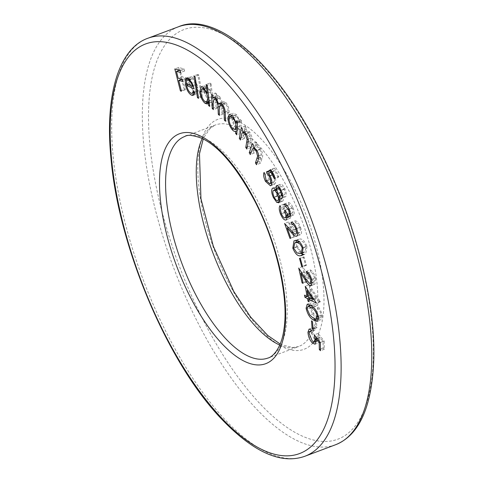 <?xml version="1.0" encoding="UTF-8"?>
<svg xmlns="http://www.w3.org/2000/svg" width="483" height="483" viewBox="0 0 483 483"><rect width="100%" height="100%" fill="white"/><g stroke="black" fill="none" stroke-linecap="round" stroke-linejoin="round"><path stroke-width="0.36" stroke-dasharray="2.42 1.81" d="M179.32 70.089L178.662 67.517L183.999 68.87L184.548 71.031L180.268 69.95L182.013 76.827L186.293 77.908L186.843 80.081L182.562 78.995L185.297 89.772L184.24 89.5L181.312 90.599M184.24 89.5L181.662 79.333M181.608 79.127L179.368 70.289M178.662 67.517L174.834 68.954M183.999 68.87L180.165 70.307M184.548 71.031L180.714 72.474M180.268 69.95L179.67 70.18M182.013 76.827L178.185 78.264M186.293 77.908L182.459 79.345M186.843 80.081L183.009 81.518M182.562 78.995L181.964 79.218M185.297 89.772L181.463 91.209M189.058 78.862L190.326 76.616L191.86 76.791L195.905 81.464L197.945 87.393L190.429 83.97C191.34 87.894 192.826 90.508 194.878 91.812L191.045 93.249M194.878 91.812L196.122 91.921L197.275 89.397L193.448 90.84M197.275 89.397L198.368 90.732L194.54 92.168M198.368 90.732L196.943 93.944L195.355 93.75L194.16 94.197M195.355 93.75L194.42 93.195M193.882 92.76L189.294 83.348L187.295 84.102M189.294 83.348L188.98 79.478M189.167 78.331L188.605 78.542M191.86 76.791L188.026 78.228M195.905 81.464L192.071 82.901M197.945 87.393L194.112 88.83M190.429 83.97L188.551 84.676M190.175 82.231L196.4 85.062C195.343 81.79 193.973 79.695 192.276 78.777L191.153 78.663L190.471 79.345L190.175 82.231L186.341 83.668M196.4 85.062L193.423 86.179M190.471 79.345L186.637 80.782M192.276 78.777L189.916 79.665M201.314 96.244L197.776 74.448L198.881 75.113L202.419 96.902L201.314 96.244L198.422 97.325M197.776 74.448L193.943 75.885M198.881 75.113L195.054 76.549M202.419 96.902L198.591 98.339M203.518 87.592L204.931 85.364L207.116 85.968L210.993 91.734L209.972 83.076L206.138 84.513M209.972 83.076L211.083 83.897L207.249 85.334M211.083 83.897L213.571 104.968L209.737 106.405M213.571 104.968L212.454 104.147L209.598 105.222M212.454 104.147L212.146 101.539L209.29 102.613M212.146 101.539L211.131 102.529L209.23 102.112M208.451 101.508L203.518 90.575L200.759 91.607M203.518 90.575L203.434 88.317M207.116 85.968L203.283 87.405M210.993 91.734L208.131 92.808M208.873 100.235L210.642 100.687L211.639 96.678C211.035 92.796 209.628 89.874 207.424 87.918L205.704 87.465L204.665 91.48C205.299 95.338 206.7 98.254 208.873 100.235L205.04 101.672M211.639 96.678L208.716 97.771M207.424 87.918L204.798 88.908M204.665 91.48L200.831 92.917M221.745 103.712L219.56 98.194L217.899 97.584L216.97 102.191L217.193 108.162L216.058 107.069L213.305 108.101M216.058 107.069L215.726 98.399M215.708 97.934L215.521 92.99L211.693 94.427M215.521 92.99L216.662 94.076L212.828 95.519M216.662 94.076L216.752 96.515L214.712 97.282M216.752 96.515L217.905 95.719L214.078 97.155M213.734 97.228L217.905 95.719L219.705 96.642L215.871 98.079M219.705 96.642L222.651 102.71L221.142 103.277M222.651 102.71L223.629 101.635L225.809 102.481L221.975 103.917M225.809 102.481C228.091 105.282 229.184 108.5 229.093 112.134L229.389 119.82L225.555 121.257M229.389 119.82L228.218 118.703L225.501 119.724M228.218 118.703L227.928 111.012L225.175 112.044M227.928 111.012C228.073 108.403 227.312 106.073 225.646 104.02L222.929 105.04M225.646 104.02L223.979 103.38L223.055 108.452L223.267 113.97L219.433 115.407M223.267 113.97L222.126 112.877L219.379 113.91M222.126 112.877L221.782 104.207M219.56 98.194L216.831 99.22M216.97 102.191L213.136 103.628M217.193 108.162L213.365 109.599M231.87 115.202L233.223 113.022L236.815 114.9L240.16 121.746L240.323 119.44L236.489 120.877M240.323 119.44L241.446 120.786L237.618 122.223M241.446 120.786L240.582 133.326L236.748 134.769M240.582 133.326L239.459 131.98L236.875 132.952M239.459 131.98L239.604 129.824L237.026 130.796M239.604 129.824L237.129 129.293M236.779 129.003L235.873 128.049L233.168 129.064M235.873 128.049C233.096 124.276 231.731 120.255 231.786 115.986L230.023 116.644M236.815 114.9L232.987 116.337M240.16 121.746L237.582 122.712M236.09 126.709L238.886 128.212L239.954 125.87C240.009 122.567 238.958 119.47 236.797 116.566L234.08 115.093L232.927 117.417C232.915 120.714 233.971 123.811 236.09 126.709L232.257 128.146M239.954 125.87L237.298 126.866M236.797 116.566L233.941 117.635M232.927 117.417L229.099 118.854M244.193 131.587L245.237 126.051L246.348 127.621L245.98 129.583L249.645 131.907C251.909 135.759 252.621 139.122 251.776 141.996L250.707 147.629L249.602 146.071L250.943 138.15L249.18 132.897L246.415 131.183L245.762 131.799L244.283 138.561L243.166 136.991L240.854 137.86M243.166 136.991L244.102 132.052M245.237 126.051L241.409 127.488M246.348 127.621L242.52 129.058M245.98 129.583L242.152 131.02M249.645 131.907L245.811 133.35M250.707 147.629L246.879 149.066M249.602 146.071L247.278 146.941M250.943 138.15L248.153 139.201M249.18 132.897L246.245 133.996M245.762 131.799L241.929 133.236M244.283 138.561L240.449 140.004M254.426 147.484L256.322 142.087L257.391 143.843L256.811 145.498L260.603 148.722C262.728 152.9 263.199 156.154 262.021 158.49L260.349 163.254L259.28 161.509L261.46 154.759L260.005 149.47C258.538 147.285 257.33 146.603 256.376 147.436L254.149 153.099L253.074 151.336L251.19 152.048M253.074 151.336L254.203 148.124M256.322 142.087L252.488 143.523M257.391 143.843L253.563 145.28M256.811 145.498L252.977 146.941M260.603 148.722L256.775 150.165M260.349 163.254L256.515 164.691M259.28 161.509L257.385 162.222M261.46 154.759L258.767 155.768M260.005 149.47L257.022 150.593M254.915 147.858L252.543 148.873M254.149 153.099L250.315 154.536M271.096 170.372L274.519 168.138L270.685 169.581M274.519 168.138L278.818 176.446L274.99 177.883M278.818 176.446L278.196 177.424L274.362 178.861M278.196 177.424L274.628 170.535L271.742 171.622M274.628 170.535L272.454 171.954L268.626 173.391M272.454 171.954L273.813 174.152L269.979 175.589M273.813 174.152C275.787 178.336 276.222 181.499 275.117 183.637L271.289 185.074M275.117 183.637L274.29 184.367L271.832 183.516M271.434 183.123L269.309 179.936L266.435 181.01M269.309 179.936C267.57 176.283 267.075 173.325 267.83 171.073L263.996 172.509M267.83 171.073L268.771 172.89L264.938 174.327M268.771 172.89L269.991 179.06L266.157 180.503M269.991 179.06L273.613 182.302L274.199 181.783L271.899 182.646M274.199 181.783C274.924 180.129 274.531 177.804 273.016 174.798L270.13 175.884M273.016 174.798L271.156 171.839M279.536 199.962L277.296 196.225C275.395 191.993 275.026 188.901 276.185 186.957C277.188 186.221 278.456 186.927 279.989 189.076L280.098 184.434C281.535 183.794 283.116 185.231 284.831 188.75C286.395 192.367 286.697 195.005 285.737 196.672L281.909 198.108M280.388 196.146L282.839 195.229C284.022 196.774 284.988 197.257 285.737 196.672L281.571 198.338M282.839 195.229C283.624 198.048 283.612 199.998 282.815 201.085L278.981 202.522M279.506 201.405L280.629 200.982L282.815 201.085L278.498 202.842M280.629 200.982L279.591 200.028M277.296 196.225L274.314 197.348M272.756 188.122L276.59 186.686L273.263 188.056M279.989 189.076L276.97 190.211M276.59 185.659L280.424 184.222L276.97 185.611M284.831 188.75L281.003 190.187M277.979 195.567C279.391 198.495 280.671 199.642 281.831 199.008C282.585 197.638 282.338 195.488 281.088 192.572C279.639 189.638 278.323 188.479 277.139 189.094C276.367 190.471 276.644 192.626 277.979 195.567L274.151 197.01M279.591 199.944L281.831 199.008L279.585 199.853M275.449 189.638L273.312 190.531M281.716 191.884C282.851 194.136 283.877 195.017 284.789 194.534C285.393 193.405 285.157 191.679 284.095 189.354C283.002 187.066 281.994 186.136 281.082 186.559C280.484 187.724 280.695 189.499 281.716 191.884L277.882 193.321M282.464 195.47L284.789 194.534L282.458 195.41M279.204 187.199L277.248 188.002M284.095 189.354L281.124 190.465M281.088 192.572L278.069 193.707M287.035 217.217L284.39 212.659C282.857 208.596 282.7 205.764 283.919 204.158L284.777 206.283L284.27 208.553L285.199 212.236C286.504 215.303 287.808 216.698 289.112 216.426C290.108 215.062 289.848 212.598 288.333 209.048L289.094 208.62C290.18 211.409 291.321 212.828 292.511 212.876C293.229 212.055 293.133 210.479 292.221 208.143L289.245 209.26M292.221 208.143L289.226 204.75L287.125 205.535M289.226 204.75L288.333 202.534L284.499 203.977M288.333 202.534C289.957 202.57 291.521 204.285 293.024 207.684L289.19 209.121M293.024 207.684C294.425 211.373 294.558 213.854 293.423 215.134L289.589 216.571M288.007 214.283L290.609 213.305L293.423 215.134L289.438 216.638M290.609 213.305L290.941 216.281L287.107 217.718M290.941 216.281L290.041 218.527L286.214 219.97M290.041 218.527L287.113 217.308M284.39 212.659L281.414 213.776M283.919 204.158L280.086 205.595M284.777 206.283L280.949 207.72M284.27 208.553L280.442 209.99M285.199 212.236L281.372 213.673M287.113 217.187L289.112 216.426L287.113 217.175M288.333 209.048L285.314 210.183M289.094 208.62L285.26 210.057M292.426 212.912L290.343 213.691L292.426 212.912M297.486 233.476L291.038 226.557L294.69 236.736L293.815 236.978L288.442 222.011L295.21 229.395C296.767 231.411 298.198 232.522 299.502 232.715C300.547 232.069 300.595 230.3 299.653 227.421L296.653 228.544M299.653 227.421C298.379 224.299 297.033 222.802 295.608 222.923L293.815 223.599M295.608 222.923L294.853 220.816L291.02 222.252M294.853 220.816C296.864 220.671 298.766 222.832 300.559 227.3L296.725 228.737M300.559 227.3C301.929 231.466 301.839 233.983 300.287 234.853L296.64 236.223M296.568 236.253L300.396 234.816L297.697 233.675M291.038 226.557L288.375 227.559M294.69 236.736L290.863 238.173M293.815 236.978L290.832 238.101M288.442 222.011L284.608 223.448M299.502 232.715L297.703 233.392L299.502 232.715M301.054 253.412L296.64 246.686L293.622 247.821M296.64 246.686L296.001 242.436M296.477 240.588L297.83 239.399L299.484 239.127L295.656 240.564M299.484 239.127C302.086 238.415 304.586 240.872 306.995 246.481L303.161 247.918M306.995 246.481L305.739 254.034L302.938 254.77M304.224 254.293L303.3 254.245M298.572 241.47L297.552 246.741L300.758 251.426L303.547 252.204L304.924 251.963L306.083 246.571C304.109 242.315 302.123 240.534 300.118 241.222L298.856 241.379M306.083 246.571L303.089 247.694M303.547 252.204L299.714 253.641M300.758 251.426L296.924 252.863M297.552 246.741L293.724 248.177M303.306 256.932L304.169 257.059L306.457 265.33L305.6 265.209L303.306 256.932L299.478 258.369M304.169 257.059L300.335 258.496M306.457 265.33L302.63 266.773M305.6 265.209L302.515 266.362M312.066 282.796L304.701 271.778L306.989 281.909L305.92 281.517L302.557 266.61L309.005 276.668L313.37 282.024L314.041 282.054L314.578 278.105L311.613 279.216M314.578 278.105C313.702 274.899 312.423 272.871 310.738 272.026L308.426 272.895M310.738 272.026L310.261 269.925L306.433 271.361M310.261 269.925C312.634 271.144 314.427 274.036 315.653 278.613L311.819 280.049M315.653 278.613L314.892 284.215L311.783 284.952M313.878 284.167L312.199 282.941M304.701 271.778L301.815 272.865M306.989 281.909L303.155 283.346M305.92 281.517L302.992 282.615M302.557 266.61L298.723 268.047M313.37 282.024L309.543 283.461M309.06 284.813L320.368 301.79L312.465 297.745L312.948 300.341L311.861 299.774L311.372 297.184L308.74 295.831L308.341 293.7L310.974 295.047L309.06 284.813L305.232 286.25M320.289 301.356L316.456 302.799M320.368 301.79L316.534 303.227M312.465 297.745L310.81 298.367M312.948 300.341L309.12 301.778M311.861 299.774L308.951 300.867M311.372 297.184L309.718 297.806M308.74 295.831L307.085 296.453M308.341 293.7L304.507 295.137M310.974 295.047L308.063 296.139M310.889 289.305L312.066 295.608L316.794 298.029L310.889 289.305L308.027 290.38M312.066 295.608L308.232 297.045M316.794 298.029L313.944 299.098M317.645 318.865L317.029 318.436C313.715 316.522 311.354 312.652 309.929 306.82L307.146 307.864M309.929 306.82L309.845 305.564M309.887 304.785L311.058 302.75L315.278 304.356L311.444 305.793M315.278 304.356C318.569 306.168 320.923 309.965 322.354 315.749L318.52 317.186M322.354 315.749L321.183 319.933L318.551 319.408M317.029 318.436L315.097 319.16M316.763 316.48L320.38 317.832L321.237 315.013C319.981 310.497 318.068 307.586 315.496 306.288L311.873 304.803L311.004 307.659L313.624 313.521L316.763 316.48L312.93 317.917M321.237 315.013L318.345 316.093M315.496 306.288L313.171 307.158M313.624 313.521L309.796 314.958M311.004 307.659L307.176 309.096M315.351 319.45L316.347 320.301L316.933 327.734L315.936 326.888L315.351 319.45L311.517 320.893M316.347 320.301L312.519 321.738M316.933 327.734L313.105 329.171M315.936 326.888L313.008 327.987M324.159 341.149L324.31 349.245L323.157 348.092L323.036 341.433L319.722 337.188L319.994 339.621L318.846 342.773L316.16 341.541C313.521 338.601 312.066 335.009 311.801 330.764L312.93 327.655L314.922 328.295L314.958 330.215L313.709 329.847L312.93 332.002L316.172 339.67L318.019 340.533L318.852 338.052L318.122 333.391L324.159 341.149L320.326 342.586M324.31 349.245L320.477 350.688M323.157 348.092L320.446 349.112M323.036 341.433L320.241 342.477M319.722 337.188L316.939 338.233M319.994 339.621L316.16 341.058M311.801 330.764L309.476 331.634M314.922 328.295L311.094 329.732M314.958 330.215L311.13 331.652M312.93 332.002L309.096 333.439M316.172 339.67L312.344 341.107M318.852 338.052L315.973 339.132M318.122 333.391L314.288 334.828M292.559 184.814A122.791 49.127 -110.6 0 0 197.801 167.975A122.791 49.127 -110.6 0 0 292.239 350.157A122.791 49.127 -110.6 0 0 292.559 184.814M317.337 146.108A218.793 87.538 69.4 0 1 316.763 440.725A218.793 87.538 69.4 0 1 148.498 116.107A218.793 87.538 69.4 0 1 317.337 146.108M304.827 456.278A223.255 89.325 69.4 0 1 142.757 278.643A223.255 89.325 69.4 0 1 147.943 38.235M178.589 26.728A223.255 89.325 -110.6 0 0 173.409 267.135A223.255 89.325 -110.6 0 0 335.48 444.777M280.188 344.035L281.8 344.814L292.994 347.537L298.609 346.534L267.962 358.036A118.329 47.34 -110.6 0 0 256.926 199.551A118.329 47.34 -110.6 0 0 184.808 136.472L215.46 124.97A118.329 47.34 69.4 0 1 287.572 188.05A118.329 47.34 69.4 0 1 298.609 346.534A118.329 47.34 69.4 0 1 279.766 345.049M202.244 138.488A118.329 47.34 69.4 0 1 215.46 124.97L210.479 127.989L203.953 137.293L203.234 138.971M229.093 112.134L225.265 113.571M223.055 108.452L219.228 109.895M221.854 105.668L219.252 106.64M251.776 141.996L247.942 143.433M250.592 140.849L248.19 141.754M245.038 134.552L241.21 135.989M262.021 158.49L258.188 159.927M260.832 157.096L258.725 157.887M255.338 149.706L251.504 151.143M295.445 231.375L292.807 232.365M295.21 229.395L291.376 230.832M300.118 241.222L299.158 241.585M308.903 278.329L306.017 279.409M309.005 276.668L305.178 278.105M194.51 92.525L196.122 91.921M193.115 95.38L196.943 93.944M186.492 78.053L190.326 76.616M189.529 79.272L191.153 78.663M207.298 103.966L211.131 102.529M201.097 86.801L204.931 85.364M209.127 101.255L210.642 100.687M204.067 88.081L205.704 87.465M219.795 103.078L223.629 101.635M222.132 104.074L223.979 103.38M216.064 98.272L217.899 97.584M235.662 131.31L239.49 129.873M229.389 114.459L233.223 113.022M237.159 128.864L238.886 128.212M232.42 115.715L234.08 115.093M244.549 131.883L246.415 131.183M270.456 185.804L274.29 184.367M271.887 182.948L273.613 182.302M286.002 220.055L289.836 218.618M293.996 240.836L297.83 239.399M301.911 255.471L305.739 254.034M303.813 252.38L304.924 251.963M311.058 285.652L314.892 284.215M312.193 282.748L314.041 282.054M307.224 304.193L311.058 302.75M317.349 321.37L321.183 319.933M318.611 318.496L320.38 317.832M310.66 305.256L311.873 304.803M315.019 344.21L318.846 342.773M309.096 329.092L312.93 327.655M311.112 330.819L313.709 329.847M316.16 341.233L318.019 340.533"/><path stroke-width="0.72" d="M311.517 320.893L312.519 321.738L313.105 329.171L312.103 328.325L311.517 320.893M305.232 286.25L316.534 303.227L308.637 299.182L309.12 301.778L308.027 301.217L307.544 298.621L304.906 297.268L304.507 295.137L307.146 296.484L305.232 286.25M299.478 258.369L300.335 258.496L302.63 266.773L301.772 266.646L299.478 258.369M295.668 234.152C296.713 233.506 296.761 231.737 295.819 228.857C294.552 225.736 293.205 224.239 291.78 224.36L291.02 222.252C293.03 222.108 294.932 224.275 296.725 228.737C298.096 232.903 298.005 235.42 296.459 236.29C295.01 236.229 293.398 235.07 291.611 232.812L287.204 227.994L290.863 238.173L289.987 238.415L284.608 223.448L291.376 230.832C292.94 232.848 294.37 233.959 295.668 234.152L295.759 234.122M281.909 198.108C281.154 198.694 280.188 198.211 279.011 196.666C279.79 199.485 279.784 201.435 278.981 202.522L276.801 202.419L273.463 197.668C271.561 193.429 271.192 190.338 272.358 188.4C273.354 187.658 274.622 188.364 276.161 190.513L276.27 185.87C277.707 185.231 279.283 186.667 281.003 190.187C282.561 193.804 282.863 196.442 281.909 198.108L281.571 198.338M278.981 202.522L278.498 202.842M273.263 188.056L272.756 188.122M276.97 185.611L276.59 185.659M249.24 152.773L252.488 143.523L253.563 145.28L252.977 146.941L256.775 150.165C258.9 154.337 259.371 157.591 258.188 159.927L256.515 164.691L255.453 162.946L257.626 156.196L256.171 150.907C254.71 148.722 253.497 148.046 252.543 148.873L250.315 154.536L249.24 152.773L251.19 152.048M254.915 147.858L252.543 148.873M237.026 130.796L235.776 131.261C234.744 131.781 233.5 131.189 232.039 129.486C229.262 125.713 227.904 121.692 227.952 117.423L229.389 114.459L232.987 116.337L236.332 123.183L236.489 120.877L237.618 122.223L236.748 134.769L235.626 133.423L235.662 131.31M206.138 84.513L207.249 85.334L209.737 106.405L208.626 105.584L208.318 102.976L207.298 103.966L205.136 103.374C202.299 100.808 200.481 97.023 199.684 92.011L201.097 86.801L203.283 87.405L207.159 93.177L206.138 84.513M191.045 93.249L192.288 93.358L193.448 90.84L194.54 92.168L193.115 95.38L191.522 95.187C188.762 93.569 186.746 90.104 185.466 84.785L185.333 79.767L186.492 78.053L188.026 78.228L192.071 82.901L194.112 88.83L186.595 85.406C187.507 89.331 188.992 91.945 191.045 93.249M180.407 90.937L174.834 68.954L180.165 70.307L180.714 72.474L176.44 71.387L178.185 78.264L182.459 79.345L183.009 81.518L178.734 80.432L181.463 91.209L180.407 90.937L181.312 90.599M197.481 97.681L193.943 75.885L195.054 76.549L198.591 98.339L197.481 97.681L198.422 97.325M212.224 108.506L211.693 94.427L212.828 95.519L212.925 97.952L214.078 97.155L215.871 98.079L218.817 104.147L219.795 103.078L221.975 103.917C224.257 106.719 225.356 109.937 225.265 113.571L225.555 121.257L224.384 120.14L224.094 112.448C224.239 109.84 223.478 107.516 221.812 105.457L220.151 104.817L219.228 109.895L219.433 115.407L218.298 114.314L218.02 107.105C218.219 104.376 217.453 101.883 215.726 99.637L214.072 99.021L213.136 103.628L213.365 109.599L212.224 108.506L213.305 108.101M213.734 97.228L214.078 97.155M239.339 138.428L241.409 127.488L242.52 129.058L242.152 131.02L245.811 133.35C248.075 137.196 248.787 140.559 247.942 143.433L246.879 149.066L245.775 147.508L247.109 139.593L245.346 134.334L242.581 132.62L241.929 133.236L240.449 140.004L239.339 138.428L240.854 137.86M270.685 169.581L274.99 177.883L274.362 178.861L270.794 171.972L268.626 173.391L269.979 175.589C271.953 179.773 272.388 182.936 271.289 185.074L270.456 185.804L265.481 181.373C263.742 177.72 263.247 174.761 263.996 172.509L264.938 174.327L266.157 180.503L269.786 183.739L270.371 183.22C271.096 181.572 270.697 179.241 269.182 176.235L266.562 172.268L270.685 169.581M289.589 216.571L286.775 214.748L287.107 217.718L286.214 219.97C284.348 220.429 282.464 218.473 280.557 214.096C279.023 210.033 278.866 207.201 280.086 205.595L280.949 207.72L280.442 209.99L281.372 213.673C282.67 216.74 283.974 218.135 285.278 217.863C286.28 216.499 286.021 214.035 284.505 210.485L285.26 210.057C286.347 212.846 287.488 214.265 288.683 214.313C289.395 213.492 289.299 211.916 288.393 209.58L285.399 206.187L284.499 203.977C286.123 204.007 287.687 205.722 289.19 209.121C290.591 212.81 290.724 215.291 289.589 216.571L289.438 216.638M287.113 217.187L285.139 217.93L287.113 217.175M288.593 214.349L290.343 213.691L288.593 214.349M292.807 248.123L293.996 240.836L295.656 240.564C298.252 239.858 300.758 242.309 303.161 247.918L301.911 255.471L300.39 255.73C297.751 256.334 295.222 253.798 292.807 248.123L293.622 247.821M310.744 279.542C309.869 276.336 308.589 274.308 306.91 273.469L306.433 271.361C308.8 272.581 310.599 275.479 311.819 280.049L311.058 285.652L310.044 285.604C308.371 284.602 306.711 282.658 305.069 279.766L300.873 273.215L303.155 283.346L302.086 282.953L298.723 268.047L305.178 278.105L309.543 283.461L310.207 283.497L310.744 279.542L311.613 279.216M306.101 308.257L307.224 304.193L311.444 305.793C314.735 307.611 317.096 311.408 318.52 317.186L317.349 321.37L313.195 319.873C309.887 317.959 307.52 314.089 306.101 308.257L307.146 307.864M320.326 342.586L320.477 350.688L319.329 349.529L319.203 342.87L315.888 338.625L316.16 341.058L315.019 344.21L312.332 342.978C309.694 340.038 308.239 336.446 307.967 332.201L309.096 329.092L311.094 329.732L311.13 331.652L309.881 331.284L309.096 333.439L312.344 341.107L314.192 341.97L315.019 339.489L314.288 334.828L320.326 342.586M179.67 70.18L176.44 71.387M181.964 79.218L178.734 80.432M194.16 94.197L191.522 95.187M194.42 93.195L193.882 92.76M187.295 84.102L185.466 84.785M188.98 79.478L189.058 78.862M188.605 78.542L185.333 79.767M188.551 84.676L186.595 85.406M186.341 83.668L192.566 86.505C191.516 83.227 190.139 81.132 188.448 80.22L187.319 80.1L186.637 80.782L186.341 83.668M193.423 86.179L192.566 86.505M189.916 79.665L188.448 80.22M209.598 105.222L208.626 105.584M209.29 102.613L208.318 102.976M209.23 102.112L205.136 103.374M208.97 101.931L208.451 101.508M200.759 91.607L199.684 92.011M203.434 88.317L203.518 87.592M208.131 92.808L207.159 93.177M207.805 98.115C207.201 94.233 205.8 91.311 203.597 89.361L201.87 88.902L200.831 92.917C201.465 96.775 202.872 99.691 205.04 101.672L206.809 102.124L207.805 98.115L208.716 97.771M204.798 88.908L203.597 89.361M215.726 98.399L215.708 97.934M214.712 97.282L212.925 97.952M221.142 103.277L218.817 104.147M225.501 119.724L224.384 120.14M225.175 112.044L224.094 112.448M222.929 105.04L221.812 105.457M219.379 113.91L218.298 114.314M221.782 104.207L221.745 103.712M216.831 99.22L215.726 99.637M236.875 132.952L235.626 133.423M237.129 129.293L236.779 129.003M233.168 129.064L232.039 129.486M230.023 116.644L227.952 117.423M231.786 115.95L231.87 115.202M237.582 122.712L236.332 123.183M236.127 127.307C236.181 124.004 235.124 120.907 232.969 118.003L230.246 116.53L229.099 118.854C229.087 122.151 230.137 125.248 232.257 128.146L235.058 129.649L236.127 127.307L237.298 126.866M233.941 117.635L232.969 118.003M244.102 132.052L244.193 131.587M247.278 146.941L245.775 147.508M248.153 139.201L247.109 139.593M246.245 133.996L245.346 134.334M254.203 148.124L254.426 147.484M257.385 162.222L255.453 162.946M258.767 155.768L257.626 156.196M257.022 150.593L256.171 150.907M271.742 171.622L270.794 171.972M271.832 183.516L271.434 183.123M266.435 181.01L265.481 181.373M271.899 182.646L270.371 183.22M270.13 175.884L269.182 176.235M271.156 171.839L270.389 170.825L266.562 172.268M270.389 170.825L271.096 170.372M280.388 196.146L279.011 196.666M279.506 201.405L276.801 202.419M274.314 197.348L273.463 197.668M276.97 190.211L276.161 190.513M282.464 195.47L280.961 195.971C281.559 194.842 281.329 193.115 280.261 190.791C279.168 188.503 278.166 187.573 277.248 188.002C276.656 189.161 276.868 190.936 277.882 193.321C279.017 195.573 280.043 196.46 280.961 195.971L282.458 195.41M281.124 190.465L280.261 190.791M279.204 187.199L277.248 188.002M279.591 199.944L277.997 200.445C278.757 199.074 278.51 196.925 277.254 194.009C275.805 191.075 274.489 189.916 273.312 190.531C272.533 191.908 272.817 194.063 274.151 197.01C275.558 199.932 276.844 201.079 277.997 200.445L279.585 199.853M278.069 193.707L277.254 194.009M275.449 189.638L273.312 190.531M289.245 209.26L288.393 209.58M287.125 205.535L285.399 206.187M288.007 214.283L286.775 214.748M281.414 213.776L280.557 214.096M285.314 210.183L284.505 210.485M296.653 228.544L295.819 228.857M293.815 223.599L291.78 224.36M288.375 227.559L287.204 227.994M290.832 238.101L289.987 238.415M296.001 242.436L296.477 240.588M302.938 254.77L300.39 255.73M303.3 254.245L301.054 253.412M298.856 241.379L294.739 242.907L293.724 248.177L296.924 252.863L299.714 253.641L301.09 253.4L302.249 248.008C300.275 243.758 298.289 241.971 296.29 242.659L294.739 242.907M303.089 247.694L302.249 248.008M302.515 266.362L301.772 266.646M308.426 272.895L306.91 273.469M311.783 284.952L310.044 285.604M301.815 272.865L300.873 273.215M302.992 282.615L302.086 282.953M310.81 298.367L308.637 299.182M308.951 300.867L308.027 301.217M309.718 297.806L307.544 298.621M307.085 296.453L304.906 297.268M308.063 296.139L307.146 296.484M307.055 290.742L308.232 297.045L312.96 299.466L307.055 290.742L308.027 290.38M313.944 299.098L312.96 299.466M309.845 305.564L309.887 304.785M318.551 319.408L317.645 318.865M315.097 319.16L313.195 319.873M317.403 316.45C316.148 311.933 314.234 309.023 311.662 307.725L308.039 306.24L307.176 309.096L309.796 314.958L312.93 317.917L316.546 319.275L317.403 316.45L318.345 316.093M313.171 307.158L311.662 307.725M313.008 327.987L312.103 328.325M320.446 349.112L319.329 349.529M320.241 342.477L319.203 342.87M316.939 338.233L315.888 338.625M315.942 341.312L312.332 342.978M309.476 331.634L307.967 332.201M315.973 339.132L315.019 339.489M279.023 160.489A218.793 87.538 -110.6 0 0 110.184 130.488A218.793 87.538 -110.6 0 0 278.45 455.107A218.793 87.538 -110.6 0 0 279.023 160.489M254.245 199.189A122.791 49.127 69.4 0 1 253.925 364.538A122.791 49.127 69.4 0 1 159.493 182.351A122.791 49.127 69.4 0 1 254.245 199.189M284.004 157.247A223.255 89.325 69.4 0 1 304.827 456.278C280.635 464.833 252.18 451.677 219.451 416.811C166.575 360.312 118.577 246.107 111.042 158.961C104.413 94.306 119.386 48.058 147.943 38.235A223.255 89.325 69.4 0 1 284.004 157.247M304.827 456.278L335.48 444.777A223.255 89.325 -110.6 0 0 314.656 145.745A223.255 89.325 -110.6 0 0 178.589 26.728L147.943 38.235M184.808 136.472A118.329 47.34 -110.6 0 0 182.061 263.887A118.329 47.34 -110.6 0 0 267.962 358.036C271.657 357.432 281.215 349.789 283.919 329.394C289.033 298.065 276.65 242.394 254.112 199.805C236.102 166.617 218.606 146.083 201.616 138.198C192.735 135.107 187.132 134.534 184.808 136.472M279.766 345.049A118.329 47.34 69.4 0 1 212.713 252.386A118.329 47.34 69.4 0 1 202.244 138.488M219.252 106.64L218.02 107.105M248.19 141.754L246.759 142.286M258.725 157.887L256.998 158.533M292.807 232.365L291.611 232.812M299.158 241.585L296.29 242.659M306.017 279.409L305.069 279.766M280.188 344.035L267.751 335.462L250.611 317.053L233.875 291.629L213.293 246.161L200.946 198.694L199.473 153.835L203.234 138.971M178.589 26.728C214.772 10.904 274.374 60.707 317.47 145.492C353.019 213.389 375.502 298.5 373.812 358.881C372.103 406.668 359.328 435.298 335.48 444.777M192.288 93.358L194.51 92.525M187.319 80.1L189.529 79.272M206.809 102.124L209.127 101.255M201.87 88.902L204.067 88.081M220.151 104.817L222.132 104.074M214.072 99.021L216.064 98.272M235.058 129.649L237.159 128.864M230.246 116.53L232.42 115.715M242.581 132.62L244.549 131.883M269.786 183.739L271.887 182.948M301.09 253.4L303.813 252.38M310.207 283.497L312.193 282.748M316.546 319.275L318.611 318.496M308.039 306.24L310.66 305.256M309.881 331.284L311.112 330.819M314.192 341.97L316.16 341.233"/></g></svg>
